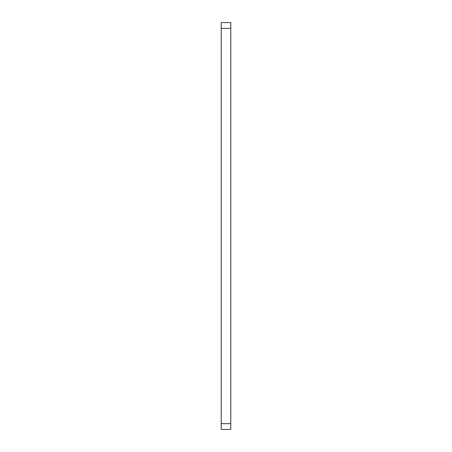 <?xml version="1.0" encoding="UTF-8"?>
<svg xmlns="http://www.w3.org/2000/svg" width="452" height="452" viewBox="0 0 452 452"><rect width="100%" height="100%" fill="white"/><g stroke="black" fill="none" stroke-linecap="round" stroke-linejoin="round"><path stroke-width="0.68" d="M221.214 22.6L221.214 429.4L230.786 429.4L230.786 22.6L221.214 22.6M221.214 28.34L230.786 28.34M221.214 423.66L230.786 423.66M221.214 429.4L230.786 429.4"/></g></svg>
